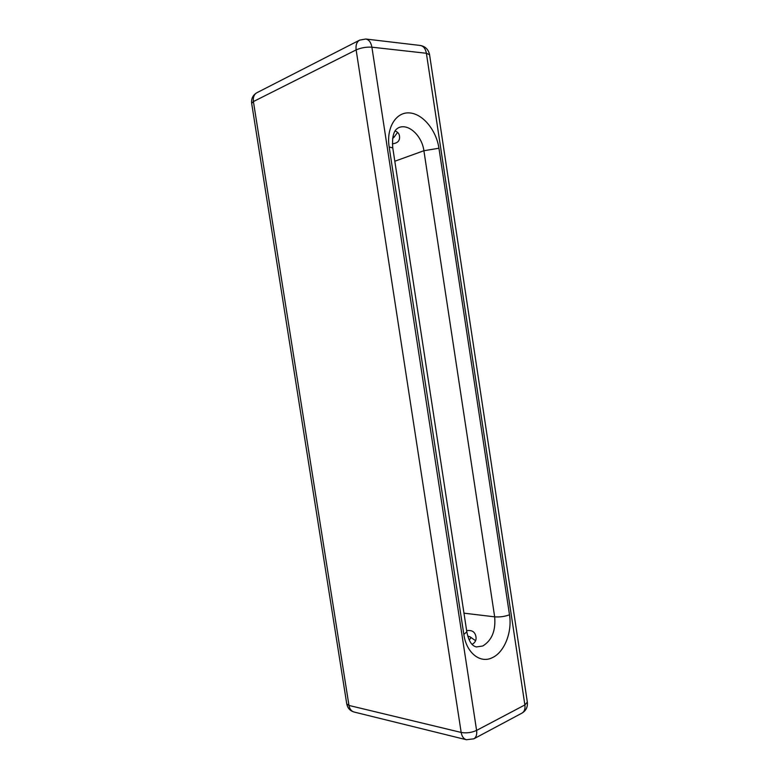 <?xml version="1.0" encoding="UTF-8"?>
<svg xmlns="http://www.w3.org/2000/svg" width="779" height="779" viewBox="0 0 779 779"><rect width="100%" height="100%" fill="white"/><g stroke="black" fill="none" stroke-linecap="round" stroke-linejoin="round"><path stroke-width="1.17" d="M472.084 644.34C475.19 642.626 476.485 640.134 475.969 636.862C475.132 631.915 472.025 629.851 466.65 630.669M392.382 143.823C397.748 143.2 400.124 140.609 399.491 136.033C399.14 133.55 397.67 131.885 395.07 131.047M467.741 636.005L470.049 636.832C471.042 637.563 470.857 638.429 469.503 639.442L469.114 639.705M393.074 136.082L393.921 137.367L392.655 138.311M463.836 634.457L466.825 631.808C468.568 640.854 471.753 645.898 476.368 646.94L482.746 646.005C491.87 640.435 495.843 630.708 494.665 616.841C499.855 617.231 504.792 616.54 509.495 614.787C512.358 632.061 504.402 652.374 492.231 657.719C480.195 663.805 466.378 652.88 463.836 634.457L389.159 146.949C386.141 127.902 395.907 111.933 409.326 112.906C422.715 113.607 436.308 130.171 438.947 148.234L509.495 614.787M476.602 730.4L524.88 704.937L426.386 53.274L371.904 47.188L476.602 730.4C471.577 732.679 466.436 733.36 461.178 732.445L356.139 49.905L253.409 101.562L348.973 705.443L461.178 732.445C461.908 736.476 463.651 738.901 466.407 739.738L473.836 738.823C476.203 737.372 477.118 734.568 476.602 730.4M394.807 161.234L423.903 150.727C421.994 135.877 408.624 123.277 398.799 127.61C396.599 128.808 391.428 131.291 392.782 147.952L466.825 631.808M463.972 613.17L494.665 616.841L423.903 150.727L438.947 148.234M389.159 146.949L392.782 147.952M420.309 45.464C423.494 46.078 425.529 48.678 426.386 53.274L429.58 54.773C428.469 49.505 425.373 46.399 420.309 45.464L365.77 39.028L359.635 40.128C356.733 41.871 355.575 45.133 356.139 49.905C361.067 47.753 366.325 46.847 371.904 47.188C370.989 42.368 368.954 39.641 365.77 39.028M429.58 54.773L527.334 702.083L524.88 704.937C525.367 708.919 524.413 711.636 522.037 713.087L473.836 738.823M256.856 92.74C252.902 95.067 251.169 98.602 251.666 103.344L253.409 101.562C252.902 97.336 254.051 94.395 256.856 92.74L359.635 40.128M348.973 705.443L346.752 703.895C347.609 708.111 350.034 710.818 354.007 712.006C351.329 711.198 349.644 709.017 348.973 705.443M522.037 713.087C526.059 710.643 527.831 706.972 527.334 702.083M251.666 103.344L346.752 703.895M466.407 739.738L354.007 712.006M470.049 636.832L475.599 640.718M393.921 137.367L397.592 132.372"/></g></svg>
